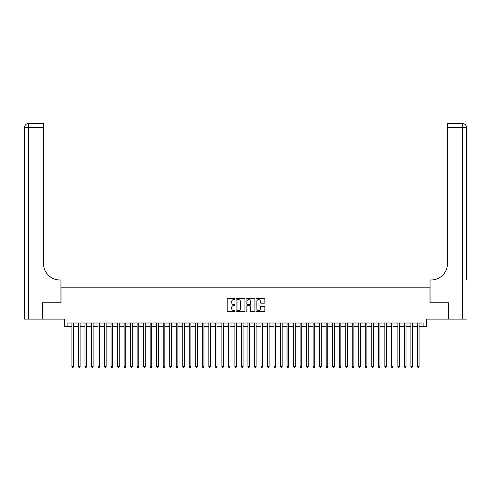 <?xml version="1.0" encoding="UTF-8"?>
<svg xmlns="http://www.w3.org/2000/svg" width="491" height="491" viewBox="0 0 491 491"><rect width="100%" height="100%" fill="white"/><g stroke="black" fill="none" stroke-linecap="round" stroke-linejoin="round"><path stroke-width="0.74" d="M235.072 299.129A0.448 0.448 0 0 0 234.624 298.681L227.824 298.681A0.638 0.638 0 0 0 227.186 299.32L227.186 310.84A0.638 0.638 0 0 0 227.824 311.478L234.624 311.478A0.448 0.448 0 0 0 235.072 311.03A0.448 0.448 0 0 0 234.624 310.582L233.741 310.582A2.05 2.05 0 0 1 231.697 308.538L231.697 307.575A2.05 2.05 0 0 1 233.741 305.531L234.624 305.531A0.448 0.448 0 0 0 235.072 305.083A0.448 0.448 0 0 0 234.624 304.635L233.741 304.635A2.05 2.05 0 0 1 231.697 302.585L231.697 301.627A2.05 2.05 0 0 1 233.741 299.578L234.624 299.578A0.448 0.448 0 0 0 235.072 299.129M264.201 303.192A0.638 0.638 0 0 0 264.839 302.554L264.839 299.32A0.638 0.638 0 0 0 264.201 298.681L256.652 298.681A0.638 0.638 0 0 0 256.007 299.32L256.007 310.84A0.638 0.638 0 0 0 256.652 311.478L264.201 311.478A0.638 0.638 0 0 0 264.839 310.84L264.839 306.936A0.638 0.638 0 0 0 264.201 306.298L260.966 306.298A0.638 0.638 0 0 0 260.328 306.936L260.328 308.87A1.712 1.712 0 0 1 258.616 310.582A1.712 1.712 0 0 1 256.903 308.87L256.903 301.29A1.712 1.712 0 0 1 258.616 299.578A1.712 1.712 0 0 1 260.328 301.29L260.328 302.554A0.638 0.638 0 0 0 260.966 303.192L264.201 303.192M67.868 326.263L67.868 323.004L423.132 323.004L423.132 326.263L426.391 326.263L426.391 319.095L448.719 319.095L448.719 302.8L429.981 302.8L429.981 287.155L61.019 287.155L61.019 302.8L42.281 302.8L42.281 319.095L64.609 319.095L64.609 326.263L71.938 326.263M244.941 299.32A0.638 0.638 0 0 0 244.303 298.681L236.748 298.681A0.638 0.638 0 0 0 236.11 299.32L236.11 310.84A0.638 0.638 0 0 0 236.748 311.478L244.303 311.478A0.638 0.638 0 0 0 244.941 310.84L244.941 299.32M246.697 298.681L254.252 298.681A0.638 0.638 0 0 1 254.89 299.32L254.89 310.84A0.638 0.638 0 0 1 254.252 311.478L251.018 311.478A0.638 0.638 0 0 1 250.379 310.84L250.379 306.169A0.638 0.638 0 0 0 249.741 305.531L247.593 305.531A0.638 0.638 0 0 0 246.955 306.169L246.955 311.03A0.448 0.448 0 0 1 246.507 311.478A0.448 0.448 0 0 1 246.059 311.03L246.059 299.32A0.638 0.638 0 0 1 246.697 298.681M73.57 326.263L78.462 326.263M80.088 326.263L84.98 326.263M86.606 326.263L91.498 326.263M93.124 326.263L98.016 326.263M99.642 326.263L104.534 326.263M106.166 326.263L111.052 326.263M112.684 326.263L117.57 326.263M119.203 326.263L124.088 326.263M125.721 326.263L130.606 326.263M132.239 326.263L137.13 326.263M138.757 326.263L143.648 326.263M145.275 326.263L150.166 326.263M151.793 326.263L156.684 326.263M158.311 326.263L163.202 326.263M164.829 326.263L169.72 326.263M171.353 326.263L176.238 326.263M177.871 326.263L182.756 326.263M184.389 326.263L189.274 326.263M190.907 326.263L195.792 326.263M197.425 326.263L202.317 326.263M203.943 326.263L208.835 326.263M210.461 326.263L215.353 326.263M216.979 326.263L221.871 326.263M223.497 326.263L228.389 326.263M230.021 326.263L234.907 326.263M236.539 326.263L241.425 326.263M243.057 326.263L247.943 326.263M249.575 326.263L254.461 326.263M256.093 326.263L260.979 326.263M262.611 326.263L267.503 326.263M269.129 326.263L274.021 326.263M275.647 326.263L280.539 326.263M282.165 326.263L287.057 326.263M288.683 326.263L293.575 326.263M295.208 326.263L300.093 326.263M301.726 326.263L306.611 326.263M308.244 326.263L313.129 326.263M314.762 326.263L319.647 326.263M321.28 326.263L326.171 326.263M327.798 326.263L332.689 326.263M334.316 326.263L339.207 326.263M340.834 326.263L345.725 326.263M347.352 326.263L352.243 326.263M353.87 326.263L358.761 326.263M360.394 326.263L365.279 326.263M366.912 326.263L371.797 326.263M373.43 326.263L378.315 326.263M379.948 326.263L384.834 326.263M386.466 326.263L391.358 326.263M392.984 326.263L397.876 326.263M399.502 326.263L404.394 326.263M406.02 326.263L410.912 326.263M412.538 326.263L417.43 326.263M419.062 326.263L423.132 326.263M237.454 299.578A0.448 0.448 0 0 0 237.006 300.026L237.006 310.134A0.448 0.448 0 0 0 237.454 310.582L238.38 310.582A2.05 2.05 0 0 0 240.43 308.538L240.43 301.627A2.05 2.05 0 0 0 238.38 299.578L237.454 299.578M250.379 301.321A1.712 1.712 0 0 0 248.667 299.608A1.712 1.712 0 0 0 246.955 301.321L246.955 303.99A0.638 0.638 0 0 0 247.593 304.635L249.741 304.635A0.638 0.638 0 0 0 250.379 303.99L250.379 301.321M73.57 323.004L73.57 366.617L71.938 366.617L71.938 323.004M73.57 366.617L73.079 367.464L72.429 367.464L71.938 366.617M42.085 302.8L60.958 302.8L60.958 279.987L59.847 279.987A16.295 16.295 0 0 1 43.552 263.685L43.552 127.445L28.46 127.445L28.46 319.095L42.085 319.095L42.085 302.8M28.46 319.095L24.55 319.095L24.55 127.445A3.91 3.91 0 0 1 28.46 123.536L43.552 123.536L43.552 127.445M59.847 279.987A16.295 16.295 0 0 1 43.552 263.685M28.46 123.536A3.91 3.91 0 0 0 24.55 127.445L28.46 127.445L28.46 123.536M466.45 319.095L448.915 319.095L448.915 302.8L430.042 302.8L430.042 279.987L431.153 279.987A16.295 16.295 0 0 0 447.448 263.685L447.448 123.536L462.54 123.536A3.91 3.91 0 0 1 466.45 127.445L466.45 279.987M431.153 279.987A16.295 16.295 0 0 0 447.448 263.685M80.088 323.004L80.088 366.617L78.462 366.617L78.462 323.004M80.088 366.617L79.597 367.464L78.947 367.464L78.462 366.617M86.606 323.004L86.606 366.617L84.98 366.617L84.98 323.004M86.606 366.617L86.121 367.464L85.465 367.464L84.98 366.617M93.124 323.004L93.124 366.617L91.498 366.617L91.498 323.004M93.124 366.617L92.639 367.464L91.983 367.464L91.498 366.617M99.642 323.004L99.642 366.617L98.016 366.617L98.016 323.004M99.642 366.617L99.157 367.464L98.507 367.464L98.016 366.617M106.166 323.004L106.166 366.617L104.534 366.617L104.534 323.004M106.166 366.617L105.675 367.464L105.025 367.464L104.534 366.617M112.684 323.004L112.684 366.617L111.052 366.617L111.052 323.004M112.684 366.617L112.194 367.464L111.543 367.464L111.052 366.617M119.203 323.004L119.203 366.617L117.57 366.617L117.57 323.004M119.203 366.617L118.712 367.464L118.061 367.464L117.57 366.617M125.721 323.004L125.721 366.617L124.088 366.617L124.088 323.004M125.721 366.617L125.23 367.464L124.579 367.464L124.088 366.617M132.239 323.004L132.239 366.617L130.606 366.617L130.606 323.004M132.239 366.617L131.748 367.464L131.097 367.464L130.606 366.617M138.757 323.004L138.757 366.617L137.13 366.617L137.13 323.004M138.757 366.617L138.266 367.464L137.615 367.464L137.13 366.617M145.275 323.004L145.275 366.617L143.648 366.617L143.648 323.004M145.275 366.617L144.79 367.464L144.133 367.464L143.648 366.617M151.793 323.004L151.793 366.617L150.166 366.617L150.166 323.004M151.793 366.617L151.308 367.464L150.651 367.464L150.166 366.617M158.311 323.004L158.311 366.617L156.684 366.617L156.684 323.004M158.311 366.617L157.826 367.464L157.169 367.464L156.684 366.617M164.829 323.004L164.829 366.617L163.202 366.617L163.202 323.004M164.829 366.617L164.344 367.464L163.693 367.464L163.202 366.617M171.353 323.004L171.353 366.617L169.72 366.617L169.72 323.004M171.353 366.617L170.862 367.464L170.211 367.464L169.72 366.617M177.871 323.004L177.871 366.617L176.238 366.617L176.238 323.004M177.871 366.617L177.38 367.464L176.729 367.464L176.238 366.617M184.389 323.004L184.389 366.617L182.756 366.617L182.756 323.004M184.389 366.617L183.898 367.464L183.247 367.464L182.756 366.617M190.907 323.004L190.907 366.617L189.274 366.617L189.274 323.004M190.907 366.617L190.416 367.464L189.765 367.464L189.274 366.617M197.425 323.004L197.425 366.617L195.792 366.617L195.792 323.004M197.425 366.617L196.934 367.464L196.283 367.464L195.792 366.617M203.943 323.004L203.943 366.617L202.317 366.617L202.317 323.004M203.943 366.617L203.452 367.464L202.801 367.464L202.317 366.617M210.461 323.004L210.461 366.617L208.835 366.617L208.835 323.004M210.461 366.617L209.976 367.464L209.319 367.464L208.835 366.617M216.979 323.004L216.979 366.617L215.353 366.617L215.353 323.004M216.979 366.617L216.494 367.464L215.837 367.464L215.353 366.617M223.497 323.004L223.497 366.617L221.871 366.617L221.871 323.004M223.497 366.617L223.012 367.464L222.362 367.464L221.871 366.617M230.021 323.004L230.021 366.617L228.389 366.617L228.389 323.004M230.021 366.617L229.53 367.464L228.88 367.464L228.389 366.617M236.539 323.004L236.539 366.617L234.907 366.617L234.907 323.004M236.539 366.617L236.048 367.464L235.398 367.464L234.907 366.617M243.057 323.004L243.057 366.617L241.425 366.617L241.425 323.004M243.057 366.617L242.566 367.464L241.916 367.464L241.425 366.617M249.575 323.004L249.575 366.617L247.943 366.617L247.943 323.004M249.575 366.617L249.084 367.464L248.434 367.464L247.943 366.617M256.093 323.004L256.093 366.617L254.461 366.617L254.461 323.004M256.093 366.617L255.602 367.464L254.952 367.464L254.461 366.617M262.611 323.004L262.611 366.617L260.979 366.617L260.979 323.004M262.611 366.617L262.12 367.464L261.47 367.464L260.979 366.617M269.129 323.004L269.129 366.617L267.503 366.617L267.503 323.004M269.129 366.617L268.638 367.464L267.988 367.464L267.503 366.617M275.647 323.004L275.647 366.617L274.021 366.617L274.021 323.004M275.647 366.617L275.163 367.464L274.506 367.464L274.021 366.617M282.165 323.004L282.165 366.617L280.539 366.617L280.539 323.004M282.165 366.617L281.681 367.464L281.024 367.464L280.539 366.617M288.683 323.004L288.683 366.617L287.057 366.617L287.057 323.004M288.683 366.617L288.199 367.464L287.548 367.464L287.057 366.617M295.208 323.004L295.208 366.617L293.575 366.617L293.575 323.004M295.208 366.617L294.717 367.464L294.066 367.464L293.575 366.617M301.726 323.004L301.726 366.617L300.093 366.617L300.093 323.004M301.726 366.617L301.235 367.464L300.584 367.464L300.093 366.617M308.244 323.004L308.244 366.617L306.611 366.617L306.611 323.004M308.244 366.617L307.753 367.464L307.102 367.464L306.611 366.617M314.762 323.004L314.762 366.617L313.129 366.617L313.129 323.004M314.762 366.617L314.271 367.464L313.62 367.464L313.129 366.617M321.28 323.004L321.28 366.617L319.647 366.617L319.647 323.004M321.28 366.617L320.789 367.464L320.138 367.464L319.647 366.617M327.798 323.004L327.798 366.617L326.171 366.617L326.171 323.004M327.798 366.617L327.307 367.464L326.656 367.464L326.171 366.617M334.316 323.004L334.316 366.617L332.689 366.617L332.689 323.004M334.316 366.617L333.831 367.464L333.174 367.464L332.689 366.617M340.834 323.004L340.834 366.617L339.207 366.617L339.207 323.004M340.834 366.617L340.349 367.464L339.692 367.464L339.207 366.617M347.352 323.004L347.352 366.617L345.725 366.617L345.725 323.004M347.352 366.617L346.867 367.464L346.21 367.464L345.725 366.617M353.87 323.004L353.87 366.617L352.243 366.617L352.243 323.004M353.87 366.617L353.385 367.464L352.734 367.464L352.243 366.617M360.394 323.004L360.394 366.617L358.761 366.617L358.761 323.004M360.394 366.617L359.903 367.464L359.252 367.464L358.761 366.617M366.912 323.004L366.912 366.617L365.279 366.617L365.279 323.004M366.912 366.617L366.421 367.464L365.77 367.464L365.279 366.617M373.43 323.004L373.43 366.617L371.797 366.617L371.797 323.004M373.43 366.617L372.939 367.464L372.288 367.464L371.797 366.617M379.948 323.004L379.948 366.617L378.315 366.617L378.315 323.004M379.948 366.617L379.457 367.464L378.807 367.464L378.315 366.617M386.466 323.004L386.466 366.617L384.834 366.617L384.834 323.004M386.466 366.617L385.975 367.464L385.325 367.464L384.834 366.617M392.984 323.004L392.984 366.617L391.358 366.617L391.358 323.004M392.984 366.617L392.493 367.464L391.843 367.464L391.358 366.617M399.502 323.004L399.502 366.617L397.876 366.617L397.876 323.004M399.502 366.617L399.017 367.464L398.361 367.464L397.876 366.617M406.02 323.004L406.02 366.617L404.394 366.617L404.394 323.004M406.02 366.617L405.535 367.464L404.879 367.464L404.394 366.617M412.538 323.004L412.538 366.617L410.912 366.617L410.912 323.004M412.538 366.617L412.053 367.464L411.403 367.464L410.912 366.617M419.062 323.004L419.062 366.617L417.43 366.617L417.43 323.004M419.062 366.617L418.571 367.464L417.921 367.464L417.43 366.617M462.54 319.095L462.54 127.445L447.448 127.445M462.54 123.536L462.54 127.445L466.45 127.445"/></g></svg>
